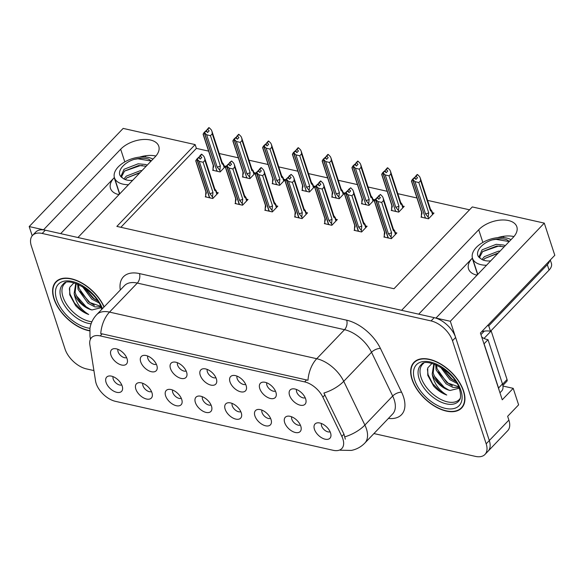 <?xml version="1.0" encoding="UTF-8"?>
<svg xmlns="http://www.w3.org/2000/svg" width="584" height="584" viewBox="0 0 584 584"><rect width="100%" height="100%" fill="white"/><g stroke="black" fill="none" stroke-linecap="round" stroke-linejoin="round"><path stroke-width="0.88" d="M118.61 194.567A22.009 12.425 161.9 0 1 119.435 193.647L119.596 193.479M118.968 194.654A22.009 12.425 161.9 0 1 118.88 194.633A22.009 12.425 161.9 0 1 110.485 188.384A22.009 12.425 161.9 0 1 114.216 177.675L60.648 233.637M476.661 275.101A22.009 12.425 161.9 0 1 477.486 274.181L477.654 274.013M418.706 314.17L472.266 258.208A22.009 12.425 -18.1 0 0 468.543 268.917A22.009 12.425 -18.1 0 0 476.931 275.166A22.009 12.425 -18.1 0 0 477.026 275.181M321.47 423.517A6.19 3.519 -136.3 0 0 321.572 425.926A6.19 3.519 -136.3 0 0 330.121 431.795M330.551 432.912A10.315 5.862 -136.3 0 0 317.389 422.852A10.315 5.862 -136.3 0 0 314.433 429.291A10.315 5.862 -136.3 0 0 323.536 438.694A10.315 5.862 -136.3 0 0 330.953 435.846A10.315 5.862 -136.3 0 0 330.551 432.912M237.031 376.125A6.19 3.519 -136.3 0 0 237.141 378.534A6.19 3.519 -136.3 0 0 245.681 384.411M246.119 385.528A10.315 5.862 -136.3 0 0 232.95 375.468A10.315 5.862 -136.3 0 0 230.001 381.899A10.315 5.862 -136.3 0 0 239.104 391.309A10.315 5.862 -136.3 0 0 246.521 388.455A10.315 5.862 -136.3 0 0 246.119 385.528M266.8 382.819A6.19 3.519 -136.3 0 0 266.903 385.228A6.19 3.519 -136.3 0 0 275.451 391.105M275.889 392.222A10.315 5.862 -136.3 0 0 262.72 382.162A10.315 5.862 -136.3 0 0 259.771 388.594A10.315 5.862 -136.3 0 0 268.866 398.003A10.315 5.862 -136.3 0 0 276.29 395.149A10.315 5.862 -136.3 0 0 275.889 392.222M147.737 356.043A6.19 3.519 -136.3 0 0 147.84 358.452A6.19 3.519 -136.3 0 0 156.388 364.321M156.819 365.438A10.315 5.862 -136.3 0 0 143.657 355.386A10.315 5.862 -136.3 0 0 140.7 361.817A10.315 5.862 -136.3 0 0 149.803 371.22A10.315 5.862 -136.3 0 0 157.22 368.373A10.315 5.862 -136.3 0 0 156.819 365.438M202.4 396.733A6.19 3.519 -136.3 0 0 202.509 399.142A6.19 3.519 -136.3 0 0 211.05 405.019M211.488 406.135A10.315 5.862 -136.3 0 0 198.319 396.076A10.315 5.862 -136.3 0 0 195.37 402.507A10.315 5.862 -136.3 0 0 204.473 411.917A10.315 5.862 -136.3 0 0 211.89 409.063A10.315 5.862 -136.3 0 0 211.488 406.135M142.868 383.345A6.19 3.519 -136.3 0 0 142.978 385.754A6.19 3.519 -136.3 0 0 151.519 391.623M151.957 392.747A10.315 5.862 -136.3 0 0 138.788 382.688A10.315 5.862 -136.3 0 0 135.838 389.119A10.315 5.862 -136.3 0 0 144.934 398.522A10.315 5.862 -136.3 0 0 152.358 395.675A10.315 5.862 -136.3 0 0 151.957 392.747M296.562 389.513A6.19 3.519 -136.3 0 0 296.672 391.93A6.19 3.519 -136.3 0 0 305.22 397.799M305.651 398.916A10.315 5.862 -136.3 0 0 292.482 388.856A10.315 5.862 -136.3 0 0 289.533 395.288A10.315 5.862 -136.3 0 0 298.636 404.697A10.315 5.862 -136.3 0 0 306.053 401.843A10.315 5.862 -136.3 0 0 305.651 398.916M232.169 403.427A6.19 3.519 -136.3 0 0 232.271 405.836A6.19 3.519 -136.3 0 0 240.82 411.713M241.258 412.83A10.315 5.862 -136.3 0 0 228.088 402.77A10.315 5.862 -136.3 0 0 225.139 409.201A10.315 5.862 -136.3 0 0 234.235 418.611A10.315 5.862 -136.3 0 0 241.659 415.757A10.315 5.862 -136.3 0 0 241.258 412.83M291.701 416.823A6.19 3.519 -136.3 0 0 291.81 419.232A6.19 3.519 -136.3 0 0 300.351 425.101M300.789 426.218A10.315 5.862 -136.3 0 0 287.62 416.158A10.315 5.862 -136.3 0 0 284.671 422.597A10.315 5.862 -136.3 0 0 293.767 431.999A10.315 5.862 -136.3 0 0 301.191 429.152A10.315 5.862 -136.3 0 0 300.789 426.218M261.931 410.121A6.19 3.519 -136.3 0 0 262.041 412.538A6.19 3.519 -136.3 0 0 270.589 418.407M271.02 419.524A10.315 5.862 -136.3 0 0 257.851 409.464A10.315 5.862 -136.3 0 0 254.901 415.896A10.315 5.862 -136.3 0 0 264.004 425.305A10.315 5.862 -136.3 0 0 271.421 422.451A10.315 5.862 -136.3 0 0 271.02 419.524M177.5 362.737A6.19 3.519 -136.3 0 0 177.609 365.146A6.19 3.519 -136.3 0 0 186.15 371.015M186.588 372.139A10.315 5.862 -136.3 0 0 173.419 362.08A10.315 5.862 -136.3 0 0 170.47 368.511A10.315 5.862 -136.3 0 0 179.565 377.914A10.315 5.862 -136.3 0 0 186.989 375.067A10.315 5.862 -136.3 0 0 186.588 372.139M207.269 369.431A6.19 3.519 -136.3 0 0 207.371 371.84A6.19 3.519 -136.3 0 0 215.919 377.717M216.35 378.834A10.315 5.862 -136.3 0 0 203.188 368.774A10.315 5.862 -136.3 0 0 200.232 375.205A10.315 5.862 -136.3 0 0 209.335 384.608A10.315 5.862 -136.3 0 0 216.752 381.761A10.315 5.862 -136.3 0 0 216.35 378.834M113.106 376.651A6.19 3.519 -136.3 0 0 113.208 379.06A6.19 3.519 -136.3 0 0 121.757 384.929M122.187 386.046A10.315 5.862 -136.3 0 0 109.025 375.994A10.315 5.862 -136.3 0 0 106.069 382.425A10.315 5.862 -136.3 0 0 115.172 391.827A10.315 5.862 -136.3 0 0 122.589 388.981A10.315 5.862 -136.3 0 0 122.187 386.046M172.638 390.039A6.19 3.519 -136.3 0 0 172.74 392.448A6.19 3.519 -136.3 0 0 181.288 398.325M181.719 399.441A10.315 5.862 -136.3 0 0 168.557 389.382A10.315 5.862 -136.3 0 0 165.6 395.813A10.315 5.862 -136.3 0 0 174.704 405.216A10.315 5.862 -136.3 0 0 182.128 402.369A10.315 5.862 -136.3 0 0 181.719 399.441M117.968 349.349A6.19 3.519 -136.3 0 0 118.078 351.758A6.19 3.519 -136.3 0 0 126.618 357.627M127.056 358.744A10.315 5.862 -136.3 0 0 113.887 348.684A10.315 5.862 -136.3 0 0 110.938 355.123A10.315 5.862 -136.3 0 0 120.034 364.526A10.315 5.862 -136.3 0 0 127.458 361.678A10.315 5.862 -136.3 0 0 127.056 358.744M342.896 438.993A18.571 10.548 -136.3 0 0 341.844 436.409L322.864 397.142A18.571 10.548 -136.3 0 0 304.644 381.892L100.2 335.909A18.571 10.548 -136.3 0 0 91.542 337.632A18.571 10.548 -136.3 0 0 89.848 344.735L95.557 381.016A18.571 10.548 -136.3 0 0 115.435 401.332L333.15 450.293A18.571 10.548 -136.3 0 0 341.801 448.57A18.571 10.548 -136.3 0 0 342.896 438.993M502.955 386.039L513.212 388.345L518.614 404.858L507.649 416.312L508.883 420.086A20.637 11.716 -136.3 0 1 507.671 430.729L488.1 451.176A20.637 11.716 -136.3 0 0 489.312 440.54L450.33 321.28L435.985 318.054L513.11 237.484A22.009 12.425 -18.1 0 0 516.833 226.782A22.009 12.425 -18.1 0 0 500.634 220.066A22.009 12.425 -18.1 0 0 478.719 229.753L401.602 310.323L77.935 237.52L155.052 156.95A22.009 12.425 -18.1 0 0 158.782 146.248A22.009 12.425 -18.1 0 0 142.576 139.54A22.009 12.425 -18.1 0 0 120.669 149.219L43.544 229.789L29.2 226.563L32.215 235.783M513.935 236.571A22.009 12.425 -18.1 0 0 497.743 237.637M513.212 388.345L502.255 399.799L480.42 332.997L554.8 255.288L544.288 223.124L450.33 321.28M208.597 151.125L196.392 148.38L195.151 144.598L123.158 128.407L29.2 226.563M195.151 144.598L116.858 226.395L393.996 288.73L472.288 206.933L544.288 223.124M145.394 155.782L145.81 157.052M469.536 209.817L427.583 200.378M416.961 197.991L397.821 193.684M387.199 191.297L368.051 186.989M357.43 184.602L338.289 180.295M327.668 177.901L308.52 173.601M297.898 171.207L278.758 166.9M268.136 164.513L248.988 160.206M238.367 157.819L219.219 153.512M503.452 236.316L503.861 237.586M196.392 148.38L120.852 227.293M421.59 216.467L420.976 217.109L428.495 218.803L433.978 213.08L432.437 212.729M391.82 209.773L391.207 210.415L398.726 212.109L404.208 206.378L402.675 206.035M332.289 196.385L331.675 197.027L339.194 198.721L344.677 192.99L343.144 192.647M302.519 189.691L301.906 190.333L309.432 192.019L314.915 186.296L313.374 185.953M272.757 182.996L272.144 183.639L279.663 185.325L285.145 179.602L283.612 179.259M242.988 176.302L242.375 176.937L249.901 178.631L255.376 172.908L253.843 172.565M362.058 203.079L361.438 203.721L368.964 205.415L374.446 199.684L372.906 199.341M213.226 169.601L212.612 170.243L220.132 171.937L225.614 166.214L224.081 165.863M384.469 236.352L383.856 236.994L391.375 238.681L396.857 232.958L395.324 232.614M354.7 229.658L354.087 230.3L361.613 231.987L367.088 226.263L365.555 225.92M295.168 216.262L294.555 216.905L302.074 218.598L307.556 212.875L306.023 212.525M265.406 209.568L264.793 210.211L272.312 211.904L277.794 206.181L276.254 205.831M235.637 202.874L235.023 203.517L242.542 205.21L248.025 199.487L246.492 199.137M324.938 222.964L324.324 223.599L331.843 225.293L337.326 219.569L335.785 219.226M205.875 196.18L205.254 196.823L212.78 198.516L218.263 192.786L216.722 192.443M139.685 157.103A22.009 12.425 161.9 0 1 155.884 156.037M463.586 390.981A33.011 18.746 -136.3 0 0 440.248 363.701A33.011 18.746 -136.3 0 0 413.946 362.35A33.011 18.746 -136.3 0 0 412.005 379.381A33.011 18.746 -136.3 0 0 435.35 406.661A33.011 18.746 -136.3 0 0 461.645 408.012A33.011 18.746 -136.3 0 0 463.586 390.981M415.691 360.883A33.011 18.746 -136.3 0 0 415.458 361.27M104.142 306.877A33.011 18.746 -136.3 0 0 80.344 282.16A33.011 18.746 -136.3 0 0 55.896 281.817A33.011 18.746 -136.3 0 0 53.954 298.847A33.011 18.746 -136.3 0 0 89.702 330.843M57.633 280.349A33.011 18.746 -136.3 0 0 57.407 280.736M100.2 335.909L102.149 333.865L100.747 333.654A24.075 14.418 -77.3 0 1 109.507 312.104L316.74 358.715A27.514 15.622 43.7 0 1 343.735 381.315A24.075 10.877 154.2 0 1 323.901 393.039L343.976 434.182L345.319 439.146M373.928 433.562L475.354 456.374A20.637 11.716 -136.3 0 0 484.968 454.454L488.1 451.176A20.637 11.716 -136.3 0 0 489.312 440.54L455.622 337.472A20.637 11.716 -136.3 0 0 434.211 317.652L45.318 230.184A20.637 11.716 -136.3 0 0 35.704 232.103L32.573 235.381A20.637 11.716 -136.3 0 0 31.361 246.017L65.05 349.086A20.637 11.716 -136.3 0 0 86.454 368.906L93.915 370.577M102.149 333.865L307.98 380.264A24.075 14.418 102.7 0 1 316.74 358.715L344.538 329.683L137.306 283.072A27.514 15.622 -136.3 0 0 124.487 285.627L96.688 314.666A27.514 15.622 43.7 0 1 109.507 312.104L137.306 283.072A6.877 4.117 102.7 0 0 139.459 273.582L346.684 320.193A34.39 19.527 43.7 0 1 380.432 348.444L401.58 392.192A34.39 19.527 43.7 0 1 388.426 418.414M484.968 454.454A20.637 11.716 -136.3 0 0 486.18 443.811L452.49 340.742A20.637 11.716 -136.3 0 0 431.08 320.93L42.187 233.454A20.637 11.716 -136.3 0 0 32.573 235.381M462.659 406.449A33.011 18.746 -136.3 0 0 463.039 406.209M212.948 198.341L212.481 196.91L209.809 193.596L199.261 161.345L197.18 159.213L198.743 157.578L200.232 159.096L201.794 157.461L199.867 155.84L199.217 156.877L199.801 158.651M208.298 197.509L209.393 197.501L196.852 159.14L195.822 160.571L196.224 160.724M206.145 197.02L205.604 195.363L206.371 192.822L195.822 160.571M205.604 195.363L205.889 191.895M212.481 196.91L212.977 192.472L203.108 162.272L204.904 160.396L214.773 190.596L216.219 190.924L217.197 193.895M216.861 194.246L215.803 191.004C216.474 191.333 216.365 190.931 215.459 189.785L214.503 188.69M199.867 155.84L201.436 154.205L201.874 154.307L200.312 155.943M214.773 190.596A4.679 2.643 -18.1 0 0 214.883 189.304L204.656 158.008L203.962 156.439L201.874 154.307M197.18 159.213L209.605 197.553L210.875 198.086M198.465 157.665L199.217 156.877M195.764 160.914L205.991 192.209A4.679 2.643 -18.1 0 0 206.371 192.822M198.48 157.702L196.735 159.111M203.108 162.272L199.261 161.345M204.656 158.008L204.904 160.396M209.809 193.596A4.679 2.643 -18.1 0 0 212.977 192.472M197.063 159.184L198.743 157.578M198.414 157.505L196.852 159.14M220.299 171.762L219.832 170.331L217.16 167.024L206.619 134.765L204.415 132.612L216.956 170.973L218.226 171.506M204.415 132.612L205.984 130.977L207.583 132.517L209.152 130.882L207.663 129.363L209.225 127.728L208.787 127.626L206.568 130.305L207.152 132.079M204.531 132.634L206.094 130.998M204.093 132.539L205.772 130.925L204.093 132.539L203.181 133.992L203.582 134.152M216.89 170.776L204.203 132.561M216.744 170.929L215.649 170.929M219.832 170.331L220.329 165.892L210.459 135.7L206.619 134.765M217.16 167.024A4.679 2.643 -18.1 0 0 220.329 165.892M221.854 162.111L222.811 163.206C223.716 164.352 223.833 164.761 223.154 164.425L224.219 167.674M224.555 167.316L223.577 164.345L222.124 164.016A4.679 2.643 161.9 0 0 222.234 162.732L212.007 131.436L212.255 133.816L222.124 164.016M209.225 127.728L211.313 129.86L212.007 131.436M210.459 135.7L212.255 133.816M207.663 129.363L207.225 129.261M205.823 131.086L206.568 130.305M203.181 133.992L213.722 166.25A4.679 2.643 161.9 0 1 213.343 165.637L203.115 134.342M213.722 166.25L212.956 168.783L213.24 165.316M212.956 168.783L213.503 170.448M242.718 205.035L242.251 203.604L239.571 200.297L229.03 168.039L226.942 165.907L228.512 164.272L229.994 165.79L231.563 164.155L229.636 162.535L228.986 163.578L229.563 165.345M238.06 204.203L239.155 204.203L226.614 165.834L225.592 167.265L225.993 167.425M235.914 203.714L235.367 202.057L236.133 199.524L225.592 167.265M235.367 202.057L235.651 198.589M242.251 203.604L242.74 199.166L232.87 168.966L234.673 167.09L244.543 197.29L245.981 197.618M246.631 200.94L245.572 197.699C246.244 198.034 246.127 197.626 245.222 196.479L244.273 195.384M229.636 162.535L231.644 161.001L230.074 162.637M244.543 197.29A4.679 2.643 -18.1 0 0 244.645 195.998L234.418 164.71L233.724 163.133L231.644 161.001M226.942 165.907L239.374 204.247L240.637 204.78M228.234 164.359L228.986 163.578M225.526 167.615L235.753 198.903A4.679 2.643 -18.1 0 0 236.133 199.524M228.249 164.403L226.504 165.805M232.87 168.966L229.03 168.039M234.418 164.71L234.673 167.09M239.571 200.297A4.679 2.643 -18.1 0 0 242.74 199.166M226.833 165.878L228.512 164.272M228.183 164.199L226.614 165.834M272.48 211.729L272.013 210.298L269.341 206.992L258.792 174.733L256.712 172.601L258.274 170.966L259.763 172.484L261.333 170.849L259.398 169.229L258.748 170.273L259.332 172.046M267.83 210.897L268.925 210.897L256.383 172.528L255.354 173.959L255.763 174.12M265.676 210.415L265.136 208.751L265.902 206.218L255.354 173.959M265.136 208.751L265.421 205.283M272.013 210.298L272.509 205.86L262.639 175.667L264.435 173.784L274.305 203.984L275.75 204.312L276.728 207.283M276.393 207.641L275.334 204.393C276.013 204.728 275.896 204.32 274.991 203.174L274.035 202.079M259.398 169.229L260.968 167.593L261.406 167.696L259.844 169.331M274.305 203.984A4.679 2.643 -18.1 0 0 274.414 202.692L264.187 171.404L263.493 169.827L261.406 167.696M256.712 172.601L269.136 210.941L270.407 211.474M258.004 171.054L258.748 170.273M255.296 174.309L265.523 205.604A4.679 2.643 -18.1 0 0 265.902 206.218M258.011 171.097L256.267 172.499M262.639 175.667L258.792 174.733M264.187 171.404L264.435 173.784M269.341 206.992A4.679 2.643 -18.1 0 0 272.509 205.86M256.595 172.579L258.274 170.966M257.946 170.893L256.383 172.528M302.249 218.423L301.782 216.993L299.103 213.686L288.562 181.427L286.474 179.295L288.043 177.66L289.533 179.178L291.095 177.543L289.168 175.923L288.518 176.967L289.095 178.74M297.592 217.591L298.687 217.591L286.145 179.222L285.123 180.653L285.525 180.814M295.446 217.109L294.905 215.445L295.665 212.912L285.123 180.653M294.905 215.445L295.183 211.977M301.782 216.993L302.271 212.554L292.401 182.361L294.205 180.478L304.074 210.678L305.512 211.007M306.162 214.335L305.103 211.087C305.775 211.423 305.658 211.014 304.76 209.868L303.804 208.773M289.168 175.923L291.175 174.39L289.606 176.025M304.074 210.678A4.679 2.643 -18.1 0 0 304.176 209.393L293.949 178.098L293.263 176.521L291.175 174.39M286.474 179.295L298.906 217.635L300.176 218.168M287.766 177.748L288.518 176.967M285.058 181.003L295.285 212.299A4.679 2.643 -18.1 0 0 295.665 212.912M287.781 177.792L286.036 179.2M292.401 182.361L288.562 181.427M293.949 178.098L294.205 180.478M299.103 213.686A4.679 2.643 -18.1 0 0 302.271 212.554M286.364 179.273L288.043 177.66M287.715 177.587L286.145 179.222M250.069 178.456L249.602 177.025L246.922 173.718L236.381 141.459L234.184 139.306L246.725 177.675L247.996 178.2M234.184 139.306L235.753 137.671L237.352 139.211L238.914 137.576L237.433 136.057L238.995 134.422L238.557 134.32L236.338 136.999L236.914 138.773M234.301 139.328L235.863 137.693M233.856 139.233L235.534 137.62L233.856 139.233L232.943 140.686L233.344 140.846M246.66 177.47L233.972 139.255M246.506 177.624L245.411 177.624M249.602 177.025L250.091 172.587L240.221 142.394L236.381 141.459M246.922 173.718A4.679 2.643 -18.1 0 0 250.091 172.587M251.624 168.812L252.58 169.9C253.485 171.046 253.595 171.455 252.923 171.119L253.982 174.368M254.317 174.017L253.346 171.039L251.894 170.71A4.679 2.643 161.9 0 0 252.003 169.426L241.769 138.131L242.024 140.51L251.894 170.71M238.995 134.422L241.082 136.554L241.769 138.131M240.221 142.394L242.024 140.51M237.433 136.057L236.987 135.955M235.586 137.78L236.338 136.999M232.943 140.686L243.484 172.944A4.679 2.643 161.9 0 1 243.112 172.331L232.885 141.036M243.484 172.944L242.725 175.485L243.002 172.01M242.725 175.485L243.265 177.142M279.831 185.15L279.364 183.726L276.692 180.412L266.151 148.153L263.953 146L276.488 184.369L277.758 184.902M263.953 146L265.516 144.365L267.114 145.912L268.684 144.27L267.195 142.751L268.764 141.116L268.319 141.014L266.107 143.693L266.684 145.467M264.063 146.022L265.632 144.387M263.625 145.927L265.304 144.314L263.625 145.927L262.712 147.38L263.114 147.54M276.422 184.164L263.734 145.949M276.276 184.318L275.181 184.318M279.364 183.726L279.86 179.288L269.99 149.088L266.151 148.153M276.692 180.412A4.679 2.643 -18.1 0 0 279.86 179.288M281.386 175.507L282.342 176.602C283.247 177.74 283.364 178.149 282.685 177.813L283.751 181.062M283.101 177.74L281.656 177.405A4.679 2.643 161.9 0 0 281.765 176.12L271.538 144.825L271.786 147.204L281.656 177.405M268.764 141.116L270.845 143.248L271.538 144.825M269.99 149.088L271.786 147.204M267.195 142.751L266.757 142.657M265.355 144.474L266.107 143.693M262.712 147.38L273.254 179.638A4.679 2.643 161.9 0 1 272.874 179.025L262.647 147.73M273.254 179.638L272.487 182.179L272.772 178.704M272.487 182.179L273.035 183.836M309.6 191.844L309.133 190.421L306.461 187.106L295.913 154.848L293.716 152.694L306.257 191.063L307.527 191.596M293.716 152.694L295.285 151.059L296.884 152.607L298.446 150.971L296.964 149.446L298.526 147.81L298.088 147.715L295.869 150.387L296.446 152.161M293.832 152.716L295.394 151.081M293.387 152.621L295.066 151.008L293.387 152.621L292.474 154.081L292.876 154.234M306.191 190.858L293.504 152.643M306.045 191.012L304.95 191.012M309.133 190.421L309.629 185.982L299.76 155.782L295.913 154.848M306.461 187.106A4.679 2.643 -18.1 0 0 309.629 185.982M311.155 182.201L312.111 183.296C313.017 184.434 313.126 184.843 312.455 184.515L313.513 187.756M313.849 187.406L312.878 184.427L311.425 184.099A4.679 2.643 161.9 0 0 311.535 182.814L301.308 151.519L301.556 153.906L311.425 184.099M298.526 147.81L300.614 149.942L301.308 151.519M299.76 155.782L301.556 153.906M296.964 149.446L296.519 149.351M295.117 151.168L295.869 150.387M292.474 154.081L303.016 186.332A4.679 2.643 161.9 0 1 302.643 185.719L292.416 154.424M303.016 186.332L302.257 188.873L302.541 185.405M302.257 188.873L302.797 190.53M339.362 198.538L338.902 197.115L336.223 193.8L325.682 161.549L323.485 159.388L336.026 197.757L337.289 198.29M323.485 159.388L325.047 157.753L326.646 159.301L328.215 157.665L326.726 156.14L328.296 154.505L327.85 154.41L325.638 157.081L326.215 158.855M323.594 159.417L325.164 157.782M323.156 159.315L324.835 157.702L323.156 159.315L322.244 160.775L322.645 160.928M335.953 197.553L323.266 159.344M335.807 197.706L334.712 197.706M338.902 197.115L339.392 192.676L329.522 162.476L325.682 161.549M336.223 193.8A4.679 2.643 -18.1 0 0 339.392 192.676M340.925 188.895L341.874 189.99C342.779 191.136 342.896 191.537 342.217 191.209L343.282 194.45M342.633 191.129L341.195 190.793A4.679 2.643 161.9 0 0 341.297 189.508L331.07 158.213L331.325 160.6L341.195 190.793M328.296 154.505L330.376 156.636L331.07 158.213M329.522 162.476L331.325 160.6M326.726 156.14L326.288 156.045M324.887 157.862L325.638 157.081M322.244 160.775L332.785 193.027A4.679 2.643 161.9 0 1 332.406 192.413L322.178 161.118M332.785 193.027L332.019 195.567L332.303 192.099M332.019 195.567L332.566 197.224M511.015 239.674A22.418 12.658 -18.1 0 0 506.598 238.024A22.418 12.658 -18.1 0 0 482.289 242.762A22.418 12.658 -18.1 0 0 472.522 258.325A22.418 12.658 -18.1 0 0 481.07 264.691A22.418 12.658 -18.1 0 0 486.523 265.26M479.544 257.318L482.647 251.536L496.75 246.039L504.24 246.755M490.684 260.909A15.542 8.775 -18.1 0 1 484.99 260.595A15.542 8.775 -18.1 0 1 480.479 258.391L479.157 256.493L482.085 249.828L496.188 244.331L503.634 245.024L505.291 245.652M483.289 260.092L484.888 258.391L498.298 252.96M481.99 259.493L484.326 256.675L498.429 251.178L500.072 251.105M490.392 260.931L490.918 260.676M480.479 258.391C473.098 254.084 480.574 243.492 492.115 239.929C497.531 238.528 502.328 238.418 506.51 239.601L509.358 241.404M487.45 325.653A13.753 7.767 161.9 0 1 488.742 325.872L547.31 264.691A13.753 7.767 -18.1 0 0 549.726 260.595M488.742 325.872L490.509 331.274L549.077 270.085A13.753 7.767 -18.1 0 0 551.405 263.399L550.289 259.997M490.509 331.274A13.753 7.767 -18.1 0 0 481.705 331.646M483.932 343.742A13.753 7.811 -136.3 0 0 484.092 343.772L498.554 388.017A13.753 7.811 43.7 0 1 498.999 389.842M499.962 392.791L501.656 391.024A13.753 7.811 -136.3 0 0 502.466 383.929L488.005 339.676L484.092 343.772M481.793 337.194A13.753 7.811 -136.3 0 0 488.005 339.676M492.115 239.929L495.977 239.338L509.204 241.572M482.53 251.646L498.218 246.192L500.597 246.047M484.771 258.493L497.882 253.39M152.964 159.14A22.418 12.658 -18.1 0 0 148.54 157.49A22.418 12.658 -18.1 0 0 124.239 162.228A22.418 12.658 -18.1 0 0 114.471 177.792A22.418 12.658 -18.1 0 0 123.02 184.157A22.418 12.658 -18.1 0 0 128.473 184.727M121.494 176.784L124.589 171.002L138.7 165.506L146.183 166.221M132.634 180.376A15.542 8.775 -18.1 0 1 126.932 180.069A15.542 8.775 -18.1 0 1 122.428 177.857L121.107 175.959L124.034 169.294L138.138 163.797L145.584 164.491L147.234 165.119M125.232 179.558L126.83 177.857L140.24 172.426M123.932 178.959L126.268 176.149L140.379 170.652L142.022 170.572M132.342 180.398L132.86 180.142M122.428 177.857C115.048 173.55 122.523 162.965 134.065 159.395C139.481 157.994 144.277 157.884 148.46 159.067L151.307 160.87M134.065 159.395L137.919 158.804L151.147 161.038M124.48 171.112L140.16 165.659L142.547 165.513M126.713 177.959L139.832 172.857M460.228 398.361A25.448 14.454 43.7 0 1 440.095 399.054A25.448 14.454 43.7 0 1 421.049 377.439A25.448 14.454 43.7 0 1 423.648 363.343M431.963 363.416L427.751 367.905L427.78 375.351L433.693 386.17C437.679 390.411 442.03 393.368 446.745 395.025C438.606 390.032 433.759 383.016 432.196 373.979L433.715 364.577L434.226 364.095L433.175 372.957C436.321 381.673 441.942 387.521 450.038 390.492L459.177 388.236M463.316 390.922A32.667 18.549 43.7 0 1 461.396 407.771A32.667 18.549 43.7 0 1 435.372 406.442A32.667 18.549 43.7 0 1 412.275 379.439A32.667 18.549 43.7 0 1 414.195 362.591A32.667 18.549 43.7 0 1 440.219 363.927A32.667 18.549 43.7 0 1 463.316 390.922M458.856 387.433L452.972 387.426L445.994 383.768L436.109 369.891L435.693 364.642M458.579 386.776L446.972 382.746L437.087 368.869L436.562 365.007M456.812 383.316L449.906 379.68L440.38 366.956M455.702 381.52L450.884 378.651L442.234 368.11M432.196 373.979A17.192 9.767 -136.3 0 0 450.038 390.492M482.464 337.61A3.438 1.956 -136.3 0 0 481.669 336.815M502.861 385.455L506.846 381.294A3.438 1.956 -136.3 0 0 507.051 379.52L491.173 330.953A3.438 1.956 -136.3 0 0 491.071 330.683M446.745 395.025L440.226 391.338L432.605 383.644L428.065 374.607L427.415 369.146M448.541 389.981L444.139 387.25L434.343 376.14M452.461 385.893L448.052 383.155L438.255 372.052M455.629 381.41L451.972 379.067L442.256 368.124M91.914 321.755A25.448 14.454 43.7 0 1 62.992 296.906A25.448 14.454 43.7 0 1 65.598 282.817M73.912 282.882L69.7 287.372L69.722 294.818L75.643 305.636C79.628 309.878 83.979 312.834 88.695 314.491C80.555 309.498 75.701 302.483 74.139 293.445L75.665 284.043L76.175 283.561L75.117 292.423C78.271 301.14 83.892 306.987 91.98 309.958L101.127 307.702M89.717 330.595A32.667 18.549 43.7 0 1 54.224 298.906A32.667 18.549 43.7 0 1 56.144 282.057A32.667 18.549 43.7 0 1 80.439 282.444A32.667 18.549 43.7 0 1 103.981 307.053M100.806 306.899L94.915 306.892L87.936 303.235L78.052 289.357L77.643 284.109M100.528 306.25L88.914 302.213L79.03 288.335L78.504 284.474M98.754 302.782L91.849 299.147L82.329 286.423M97.652 300.986L92.834 298.125L84.184 287.576M74.139 293.445A17.192 9.767 -136.3 0 0 91.98 309.958M88.695 314.491L82.169 310.805L74.555 303.111L70.007 294.073L69.357 288.613M90.491 309.447L86.089 306.717L76.285 295.606M94.404 305.359L90.002 302.622L80.198 291.518M97.579 300.877L93.915 298.534L84.206 287.591M332.011 225.117L331.544 223.694L328.872 220.38L318.331 188.121L316.243 185.989L317.805 184.354L319.295 185.88L320.864 184.237L318.937 182.624L318.28 183.661L318.864 185.435M327.361 224.285L328.456 224.285L315.915 185.916L314.893 187.347L315.294 187.508M325.208 223.803L324.668 222.146L325.434 219.606L314.893 187.347M324.668 222.146L324.952 218.672M331.544 223.694L332.041 219.248L322.171 189.055L323.967 187.172L333.836 217.372L335.282 217.701L336.267 220.679M335.924 221.029L334.866 217.781C335.544 218.117 335.428 217.708 334.522 216.569L333.566 215.474M318.937 182.624L320.499 180.982L320.937 181.084L319.375 182.719M333.836 217.372A4.679 2.643 -18.1 0 0 333.946 216.087L323.719 184.792L323.025 183.215L320.937 181.084M316.243 185.989L328.668 224.336L329.938 224.869M317.535 184.442L318.28 183.661M314.827 187.698L325.054 218.993A4.679 2.643 -18.1 0 0 325.434 219.606M317.55 184.486L315.805 185.894M322.171 189.055L318.331 188.121M323.719 184.792L323.967 187.172M328.872 220.38A4.679 2.643 -18.1 0 0 332.041 219.248M316.127 185.968L317.805 184.354M317.477 184.281L315.915 185.916M361.781 231.811L361.313 230.388L358.634 227.074L348.093 194.815L346.005 192.683L347.575 191.048L349.064 192.574L350.626 190.939L348.699 189.318L348.049 190.355L348.626 192.129M357.123 230.979L358.218 230.979L345.684 192.611L344.655 194.049L345.056 194.202M354.977 230.498L354.437 228.84L355.196 226.3L344.655 194.049M354.437 228.84L354.714 225.366M361.313 230.388L361.803 225.95L351.933 195.749L353.736 193.873L363.606 224.066L365.044 224.402M365.693 227.723L364.635 224.475C365.307 224.811 365.197 224.402 364.292 223.263L363.336 222.168M348.699 189.318L350.707 187.778L349.137 189.413M363.606 224.066A4.679 2.643 -18.1 0 0 363.715 222.781L353.481 191.486L352.794 189.909L350.707 187.778M346.005 192.683L358.437 231.03L359.707 231.563M347.298 191.136L348.049 190.355M344.589 194.392L354.824 225.687A4.679 2.643 -18.1 0 0 355.196 226.3M347.312 191.18L345.567 192.589M351.933 195.749L348.093 194.815M353.481 191.486L353.736 193.873M358.634 227.074A4.679 2.643 -18.1 0 0 361.803 225.95M345.896 192.662L347.575 191.048M347.246 190.975L345.684 192.611M391.543 238.506L391.076 237.082L388.404 233.768L377.863 201.517L375.775 199.385L377.337 197.742L378.826 199.268L380.396 197.633L378.469 196.012L377.811 197.049L378.396 198.823M386.893 237.673L387.988 237.673L375.446 199.305L374.424 200.743L374.826 200.896M384.746 237.192L384.199 235.534L384.966 232.994L374.424 200.743M384.199 235.534L384.484 232.067M391.076 237.082L391.572 232.644L381.702 202.444L383.498 200.567L393.368 230.76L394.813 231.096L395.799 234.067M395.463 234.418L394.397 231.176C395.076 231.505 394.959 231.103 394.054 229.957L393.098 228.862M378.469 196.012L380.476 194.472L378.906 196.107M393.368 230.76A4.679 2.643 -18.1 0 0 393.477 229.476L383.25 198.18L382.556 196.604L380.476 194.472M375.775 199.385L388.199 237.724L389.47 238.257M377.067 197.83L377.811 197.049M374.359 201.086L384.586 232.381A4.679 2.643 -18.1 0 0 384.966 232.994M377.081 197.874L375.337 199.283M381.702 202.444L377.863 201.517M383.25 198.18L383.498 200.567M388.404 233.768A4.679 2.643 -18.1 0 0 391.572 232.644M375.665 199.356L377.337 197.742M377.016 197.669L375.446 199.305M369.132 205.232L368.665 203.809L365.993 200.494L355.444 168.243L353.247 166.082L365.788 204.451L367.059 204.984M353.247 166.082L354.817 164.447L356.415 165.995L357.985 164.359L356.495 162.841L358.058 161.199L357.62 161.104L355.401 163.775L355.984 165.549M353.364 166.112L354.926 164.476M352.918 166.009L354.597 164.403L352.918 166.009L352.006 167.469L352.415 167.623M365.723 204.247L353.035 166.038M365.577 204.4L364.482 204.4M368.665 203.809L369.161 199.37L359.291 169.17L355.444 168.243M365.993 200.494A4.679 2.643 -18.1 0 0 369.161 199.37M370.687 195.589L371.643 196.684C372.548 197.83 372.665 198.232 371.986 197.903L373.045 201.144M373.38 200.794L372.409 197.815L370.957 197.487A4.679 2.643 161.9 0 0 371.066 196.202L360.839 164.907L361.087 167.294L370.957 197.487M358.058 161.199L360.146 163.33L360.839 164.907M359.291 169.17L361.087 167.294M356.495 162.841L356.05 162.739M354.656 164.564L355.401 163.775M352.006 167.469L362.554 199.721A4.679 2.643 161.9 0 1 362.175 199.107L351.948 167.812M362.554 199.721L361.788 202.261L362.073 198.794M361.788 202.261L362.328 203.918M398.901 211.934L398.434 210.503L395.755 207.189L385.214 174.937L383.016 172.776L395.558 211.145L396.828 211.678M383.016 172.776L384.579 171.141L386.185 172.689L387.747 171.054L386.258 169.535L387.827 167.9L387.382 167.798L385.17 170.47L385.747 172.243M383.126 172.806L384.695 171.17M382.688 172.703L384.367 171.097L382.688 172.703L381.775 174.163L382.177 174.317M395.492 210.941L382.797 172.733M395.339 211.101L394.244 211.101M398.434 210.503L398.923 206.064L389.054 175.864L385.214 174.937M395.755 207.189A4.679 2.643 -18.1 0 0 398.923 206.064M400.456 202.283L401.412 203.378C402.31 204.524 402.427 204.926 401.755 204.597L402.814 207.838M402.164 204.517L400.726 204.188A4.679 2.643 161.9 0 0 400.828 202.896L390.601 171.601L390.857 173.988L400.726 204.188M387.827 167.9L389.915 170.032L390.601 171.601M389.054 175.864L390.857 173.988M386.258 169.535L385.82 169.433M384.418 171.258L385.17 170.47M381.775 174.163L392.317 206.415A4.679 2.643 161.9 0 1 391.937 205.802L381.71 174.514M392.317 206.415L391.557 208.955L391.835 205.488M391.557 208.955L392.098 210.612M428.663 218.628L428.196 217.197L425.524 213.89L414.983 181.631L412.779 179.47L425.32 217.839L426.59 218.372M412.779 179.47L414.348 177.835L415.947 179.383L417.516 177.748L416.027 176.229L417.589 174.594L417.151 174.492L414.932 177.171L415.516 178.938M412.895 179.5L414.457 177.864M412.45 179.398L414.129 177.792L412.45 179.398L411.537 180.857L411.946 181.018M425.254 217.635L412.567 179.427M425.108 217.796L424.013 217.796M428.196 217.197L428.692 212.758L418.823 182.566L414.983 181.631M425.524 213.89A4.679 2.643 -18.1 0 0 428.692 212.758M430.218 208.977L431.174 210.072C432.08 211.218 432.196 211.627 431.518 211.291L432.576 214.532M432.919 214.182L431.941 211.211L430.488 210.882A4.679 2.643 161.9 0 0 430.598 209.59L420.37 178.303L420.619 180.682L430.488 210.882M417.589 174.594L419.677 176.726L420.37 178.303M418.823 182.566L420.619 180.682M416.027 176.229L415.582 176.127M414.187 177.952L414.932 177.171M411.537 180.857L422.086 213.116A4.679 2.643 161.9 0 1 421.706 212.496L411.479 181.208M422.086 213.116L421.319 215.649L421.604 212.182M421.319 215.649L421.86 217.314M114.216 177.675L119.435 193.647M472.266 258.208L477.486 274.181M341.844 436.409L343.976 434.182M482.866 242.426L478.719 229.753M508.883 420.086L486.18 443.811M322.864 397.142L325.003 394.915M304.644 381.892L306.6 379.856M124.808 161.892L120.669 149.219M380.432 348.444A6.877 3.11 -25.8 0 0 371.534 352.276L343.735 381.315L364.883 425.064A27.514 15.622 43.7 0 1 366.431 428.89A27.514 15.622 43.7 0 1 364.817 443.081L392.609 414.041A27.514 15.622 -136.3 0 0 394.229 399.85A27.514 15.622 -136.3 0 0 392.682 396.032L371.534 352.276A27.514 15.622 -136.3 0 0 344.538 329.683A6.877 4.117 102.7 0 0 346.684 320.193M344.918 436.832A24.075 10.877 154.2 0 0 364.883 425.064L392.682 396.032A6.877 3.11 -25.8 0 1 401.58 392.192M90.673 338.8A24.075 15.885 171 0 1 89.987 336.377L89.951 328.449C90.761 323.178 93.009 318.587 96.688 314.666M339.632 450.03L340.545 450.235A24.075 14.418 -77.3 0 1 339.698 450.001M120.297 290.007L120.289 289.927A34.39 19.527 43.7 0 1 139.459 273.582M452.49 340.742L455.622 337.472M431.08 320.93L434.211 317.652M42.187 233.454L45.318 230.184M502.466 383.929L498.554 388.017M547.31 264.691L549.077 270.085M419.122 378.746A26.156 14.848 43.7 0 1 421.429 364.555C425.444 356.839 455.213 371.395 459.586 389.404C461.966 398.77 459.214 400.142 459.119 400.631A26.156 14.848 43.7 0 1 438.365 400.785A26.156 14.848 43.7 0 1 419.122 378.746M460.9 390.375A29.572 16.797 43.7 0 1 445.38 408.384A29.572 16.797 43.7 0 1 414.691 379.987A29.572 16.797 43.7 0 1 430.211 361.978A29.572 16.797 43.7 0 1 460.9 390.375M484.275 331.128L480.946 334.61M491.173 330.953L484.019 338.428M507.051 379.52L502.554 384.206M91.104 323.777A26.156 14.848 43.7 0 1 61.072 298.212A26.156 14.848 43.7 0 1 63.371 284.021C67.386 276.305 97.156 290.861 101.536 308.87L101.711 309.425M89.972 328.303A29.572 16.797 43.7 0 1 56.641 299.453A29.572 16.797 43.7 0 1 71.576 281.32A29.572 16.797 43.7 0 1 102.434 308.666M89.987 336.377L90.44 339.246M340.545 450.235L351.342 450.417C356.576 449.373 361.065 446.928 364.817 443.081M245.995 197.618L246.966 200.589M305.527 211.007L306.498 213.985M283.116 177.733L284.087 180.712M342.647 191.121L343.618 194.1M472.522 258.325L477.778 274.4M114.471 177.792L119.72 193.866M461.396 407.771L463.265 405.822M414.195 362.591L416.064 360.642M56.144 282.057L58.006 280.108M365.058 224.395L366.029 227.373M402.179 204.517L403.15 207.488"/></g></svg>
